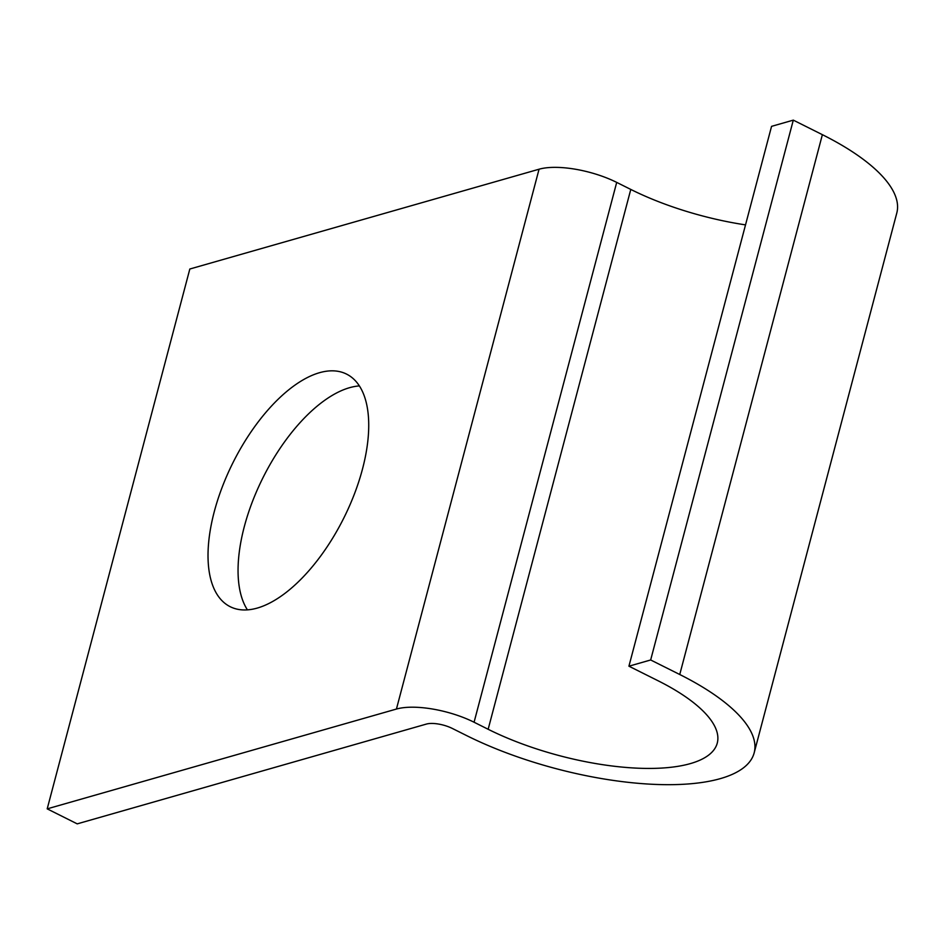 <?xml version="1.0" encoding="UTF-8"?>
<svg xmlns="http://www.w3.org/2000/svg" width="944" height="944" viewBox="0 0 944 944"><rect width="100%" height="100%" fill="white"/><g stroke="black" fill="none" stroke-linecap="round" stroke-linejoin="round"><path stroke-width="1.42" d="M247.422 609.871A130.036 61.962 116.6 0 1 259.116 485.759A130.036 61.962 116.6 0 1 349.492 387.713A130.036 61.962 116.6 0 1 359.345 385.919M319.473 372.715A130.036 61.962 -63.4 0 0 222.241 487.057A130.036 61.962 -63.4 0 0 230.242 606.721A130.036 61.962 -63.4 0 0 257.275 608.078A130.036 61.962 -63.4 0 0 354.507 493.736A130.036 61.962 -63.4 0 0 346.507 374.072A130.036 61.962 -63.4 0 0 319.473 372.715M745.524 224.884A149.128 52.475 -165.2 0 1 630.781 189.425L616.703 182.393A57.265 20.143 14.8 0 0 539.059 169.212L189.827 269.016L47.2 808.855L396.433 709.05A57.265 20.143 14.8 0 1 474.077 722.231L488.154 729.275A149.128 52.475 -165.2 0 0 632.869 767.932A149.128 52.475 -165.2 0 0 717.263 743.093A149.128 52.475 -165.2 0 0 658.015 680.73L628.928 666.193L771.555 126.354L793.302 120.136L650.664 659.974L628.928 666.193M47.2 808.855L77.219 823.864L426.452 724.06A19.092 6.714 14.8 0 1 452.329 728.449L466.407 735.482A187.301 65.903 -165.2 0 0 648.174 784.051A187.301 65.903 -165.2 0 0 754.173 752.84A187.301 65.903 -165.2 0 0 679.751 674.512L650.664 659.974M754.173 752.84L896.8 213.002A187.301 65.903 -165.2 0 0 822.377 134.673L793.302 120.136M822.377 134.673L679.751 674.512M539.059 169.212L396.433 709.05M616.703 182.393L474.077 722.231M630.781 189.425L488.154 729.275"/></g></svg>
